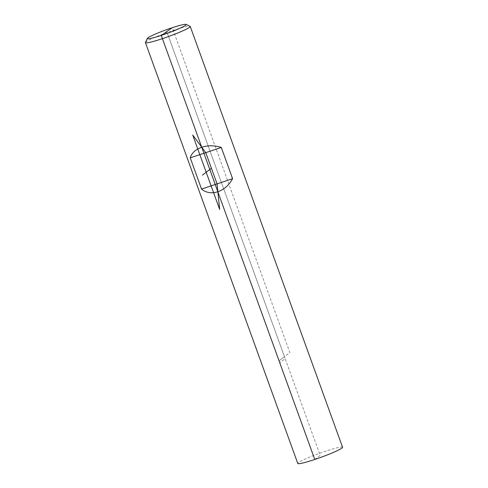 <?xml version="1.0" encoding="UTF-8"?>
<svg xmlns="http://www.w3.org/2000/svg" width="488" height="488" viewBox="0 0 488 488"><rect width="100%" height="100%" fill="white"/><g stroke="black" fill="none" stroke-linecap="round" stroke-linejoin="round"><path stroke-width="0.37" stroke-dasharray="2.44 1.83" d="M145.461 42.419A23.814 2.117 160.1 0 1 146.089 41.785A23.814 2.117 160.1 0 1 169.196 31.787A23.814 2.117 160.1 0 1 190.07 26.273M342.564 447.24A23.814 2.117 -19.9 0 0 322.531 452.26A23.814 2.117 -19.9 0 0 298.424 462.606A23.814 2.117 -19.9 0 0 297.772 463.454M314.766 459.47L320.171 455.347L285.181 358.692L279.776 362.816L285.181 358.692L284.449 356.685L279.051 360.809L284.449 356.685L166.756 31.549L284.449 356.685L289.854 352.562L172.258 27.706M279.051 360.809L284.449 356.685"/><path stroke-width="0.73" d="M186.032 24.4L190.07 26.273A23.814 2.117 160.1 0 1 190.228 26.419A23.814 2.117 160.1 0 1 189.576 27.267A23.814 2.117 160.1 0 1 165.469 37.613A23.814 2.117 160.1 0 1 145.436 42.633A23.814 2.117 160.1 0 1 145.461 42.419L147.37 38.393A20.642 1.836 -19.9 0 0 163.846 34.526A20.642 1.836 -19.9 0 0 185.599 25.26A20.642 1.836 -19.9 0 0 186.032 24.4A20.642 1.836 -19.9 0 0 166.133 29.829A20.642 1.836 -19.9 0 0 147.37 38.393M145.436 42.633L297.772 463.454A23.814 2.117 -19.9 0 0 320.89 457.341A23.814 2.117 -19.9 0 0 342.564 447.24L190.228 26.419M221.296 147.474C207.9 142.978 192.98 147.962 190.241 157.838L201.544 189.063C210.663 196.816 225.59 191.833 232.599 178.7L221.296 147.474L190.241 157.838M232.599 178.7L201.544 189.063M279.051 360.809L161.351 35.673L166.756 31.549L161.351 35.673L314.766 459.47M217.069 183.885L205.765 152.653L192.736 135.078L219.655 209.431L217.069 183.885M202.41 175.137L211.42 168.269M172.258 27.706L166.756 31.549"/></g></svg>
